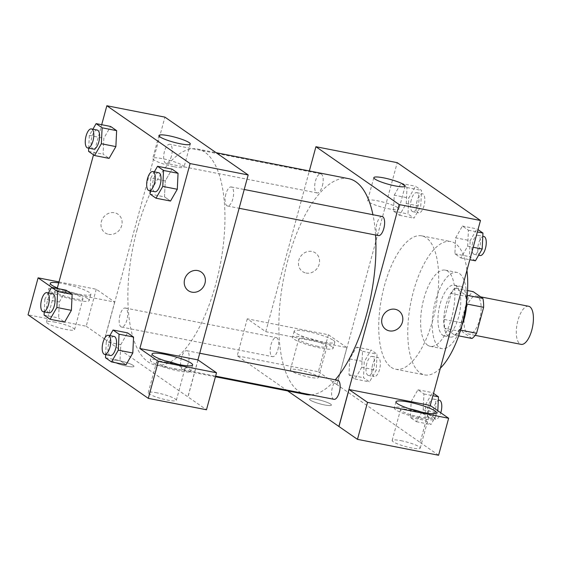 <?xml version="1.0" encoding="UTF-8"?>
<svg xmlns="http://www.w3.org/2000/svg" width="561" height="561" viewBox="0 0 561 561"><rect width="100%" height="100%" fill="white"/><g stroke="black" fill="none" stroke-linecap="round" stroke-linejoin="round"><path stroke-width="0.42" stroke-dasharray="2.81 2.1" d="M528.595 306.257A19.418 7.854 -78.9 0 0 517.922 320.492A19.418 7.854 -78.9 0 0 521.12 344.363M465.651 310.247A19.418 7.854 -78.9 0 0 468.856 334.118A19.418 7.854 -78.9 0 0 480.3 316.579A19.418 7.854 -78.9 0 0 476.324 296.012A19.418 7.854 -78.9 0 0 465.651 310.247M472.011 338.479L462.278 331.719A25.056 10.14 -78.9 0 1 461.549 322.82L468.596 296.867A25.056 10.14 -78.9 0 1 473.168 291.65M458.681 335.871L454.592 335.064L444.859 328.304L462.278 331.719M461.549 322.82L444.123 319.405L451.177 293.452L468.596 296.867M444.123 319.405A25.056 10.14 -78.9 0 0 444.859 328.304M454.592 335.064A25.056 10.14 -78.9 0 0 459.157 329.847L460.574 330.12M451.177 293.452A25.056 10.14 -78.9 0 1 455.742 288.235L465.476 294.995A25.056 10.14 -78.9 0 1 466.205 303.894L459.157 329.847M462.054 325.015A25.883 10.477 101.1 0 1 450.188 337.056A25.883 10.477 101.1 0 1 448.47 336.312A25.883 10.477 101.1 0 1 445.364 307.414A25.883 10.477 101.1 0 1 460.146 286.25A25.883 10.477 101.1 0 1 466.584 301.874M442.657 335.169A25.883 10.477 -78.9 0 0 444.382 335.913A25.883 10.477 -78.9 0 0 459.641 312.526A25.883 10.477 -78.9 0 0 454.34 285.107A25.883 10.477 -78.9 0 0 440.112 304.083A25.883 10.477 -78.9 0 0 442.657 335.169M465.476 294.995L467.25 295.345M455.742 288.235L467.565 290.549M466.205 303.894L466.563 303.964M463.737 318.227A38.828 15.715 101.1 0 1 441.893 348.619A38.828 15.715 101.1 0 1 439.312 347.497A38.828 15.715 101.1 0 1 434.656 304.16A38.828 15.715 101.1 0 1 456.829 272.408A38.828 15.715 101.1 0 1 465.581 308.795M427.692 345.225A38.828 15.715 101.1 0 1 423.043 301.881A38.828 15.715 101.1 0 1 445.217 270.129A38.828 15.715 101.1 0 1 453.162 311.257A38.828 15.715 101.1 0 1 430.273 346.34A38.828 15.715 101.1 0 1 427.692 345.225M440.35 368.205A67.951 27.496 101.1 0 1 424.67 374.916A67.951 27.496 101.1 0 1 420.154 372.967A67.951 27.496 101.1 0 1 412.012 297.113A67.951 27.496 101.1 0 1 450.813 241.553A67.951 27.496 101.1 0 1 466.934 270.346M391.122 367.273A67.951 27.496 -78.9 0 0 395.638 369.229A67.951 27.496 -78.9 0 0 435.687 307.835A67.951 27.496 -78.9 0 0 421.774 235.858A67.951 27.496 -78.9 0 0 384.425 285.675A67.951 27.496 -78.9 0 0 391.122 367.273M430.224 405.477L420.182 442.426L336.93 384.601L397.23 162.662M361.761 367.252L354.987 379.04L348.977 374.867L349.741 358.907L356.516 347.126L362.525 351.298L361.761 367.252L354.987 379.04L348.977 374.867L349.741 358.907L356.516 347.126L362.525 351.298L361.761 367.252L376.277 370.099L369.503 381.887L363.5 377.714L364.264 361.754L371.031 349.966L377.041 354.145L376.277 370.099M411.164 401.571L417.938 389.79L423.948 393.962L423.183 409.916L416.409 421.704L410.4 417.531L411.164 401.571L417.938 389.79L423.948 393.962L423.183 409.916L416.409 421.704L410.4 417.531L411.164 401.571L425.687 404.418L432.461 392.63L433.513 393.366M455.651 237.829L462.425 226.048L468.435 230.22L467.671 246.181L460.897 257.962L454.887 253.789L455.651 237.829L462.425 226.048L468.435 230.22L467.671 246.181L460.897 257.962L454.887 253.789L455.651 237.829L470.174 240.676L476.941 228.895L478 229.624M394.229 195.172L401.003 183.384L407.013 187.556L406.248 203.517L399.474 215.298L393.464 211.125L394.229 195.172L401.003 183.384L407.013 187.556L406.248 203.517L399.474 215.298L393.464 211.125L394.229 195.172L408.752 198.012L415.519 186.231L421.528 190.403L420.764 206.364L413.99 218.145L407.987 213.972L408.752 198.012M430.14 405.414L420.182 442.426M398.717 310.773L398.717 310.773A11.325 10.196 124.8 0 0 395.189 309.286A11.325 10.196 124.8 0 0 382.819 316.095A11.325 10.196 124.8 0 0 385.793 329.37A11.325 10.196 124.8 0 0 385.793 329.377L385.793 329.37M409.074 408.667A21.03 3.366 15.2 0 0 394.285 407.959A21.03 3.366 15.2 0 0 413.695 416.718A21.03 3.366 15.2 0 0 434.873 418.983A21.03 3.366 15.2 0 0 433.457 417.174A21.03 3.366 15.2 0 0 421.76 412.111M419.782 417.082A14.558 2.328 -164.8 0 1 400.526 409.656A14.558 2.328 -164.8 0 1 409.376 409.86A14.558 2.328 -164.8 0 1 428.632 417.286A14.558 2.328 -164.8 0 1 419.782 417.082M401.003 440.68A14.558 2.328 -164.8 0 1 420.259 448.113A14.558 2.328 -164.8 0 1 405.596 446.542A14.558 2.328 -164.8 0 1 392.153 440.476A14.558 2.328 -164.8 0 1 401.003 440.68M420.091 442.405L438.59 455.259M397.826 207.689A16.234 2.595 15.2 0 0 380.646 201.49A16.234 2.595 15.2 0 0 367.595 200.579A16.234 2.595 15.2 0 0 382.581 207.339A16.234 2.595 15.2 0 0 398.92 209.092A16.234 2.595 15.2 0 0 397.826 207.689M306.075 273.032A11.325 10.196 124.8 0 0 318.438 266.223A11.325 10.196 124.8 0 0 315.464 252.948A11.325 10.196 124.8 0 0 300.626 256.426A11.325 10.196 124.8 0 0 302.54 271.545A11.325 10.196 124.8 0 0 306.075 273.032A11.325 10.196 -55.2 0 1 302.547 271.552A11.325 10.196 -55.2 0 1 300.633 256.433A11.325 10.196 -55.2 0 1 315.464 252.948A11.325 10.196 -55.2 0 1 318.438 266.223A11.325 10.196 -55.2 0 1 306.075 273.039M346.887 347.589L328.388 334.742L247.268 318.837L265.767 331.691L346.887 347.589L336.93 384.601M265.767 331.691L309.342 170.958M333.374 340.331A21.03 3.366 -164.8 0 1 334.798 342.147A21.03 3.366 -164.8 0 1 313.62 339.875A21.03 3.366 -164.8 0 1 294.202 331.116A21.03 3.366 -164.8 0 1 311.11 332.301A21.03 3.366 -164.8 0 1 333.374 340.331M331.698 346.495A21.03 3.366 15.2 0 0 309.434 338.465A21.03 3.366 15.2 0 0 292.526 337.28A21.03 3.366 15.2 0 0 311.944 346.039A21.03 3.366 15.2 0 0 333.122 348.311A21.03 3.366 15.2 0 0 331.698 346.495M318.031 346.41A14.558 2.328 -164.8 0 1 298.775 338.977A14.558 2.328 -164.8 0 1 307.617 339.181A14.558 2.328 -164.8 0 1 326.874 346.614A14.558 2.328 -164.8 0 1 318.031 346.41M299.244 370.008A14.558 2.328 -164.8 0 1 318.501 377.434A14.558 2.328 -164.8 0 1 303.838 375.863A14.558 2.328 -164.8 0 1 290.395 369.804A14.558 2.328 -164.8 0 1 299.244 370.008M247.268 318.837L237.219 355.828L255.718 368.675M328.388 334.742L318.339 371.726L237.219 355.828M336.838 384.58L318.339 371.726M310.317 400.133A11.325 1.809 15.2 0 0 322.309 404.46A11.325 1.809 15.2 0 0 331.411 405.098A11.325 1.809 15.2 0 0 320.955 400.379A11.325 1.809 15.2 0 0 309.553 399.159A11.325 1.809 15.2 0 0 310.317 400.133A11.325 1.809 -164.8 0 1 309.553 399.152A11.325 1.809 -164.8 0 1 320.955 400.372A11.325 1.809 -164.8 0 1 331.411 405.091A11.325 1.809 -164.8 0 1 322.309 404.453A11.325 1.809 -164.8 0 1 310.317 400.133M287.688 390.933L255.627 368.661M322.4 185.817A9.705 3.927 -78.9 0 0 320.801 173.882A9.705 3.927 -78.9 0 0 315.079 182.648A9.705 3.927 -78.9 0 0 317.063 192.928A9.705 3.927 -78.9 0 0 322.4 185.817M337.736 380.281A9.705 3.927 -78.9 0 0 332.4 387.399A9.705 3.927 -78.9 0 0 333.998 399.334M277.912 349.552A9.705 3.927 -78.9 0 0 276.314 337.617A9.705 3.927 -78.9 0 0 270.977 344.735A9.705 3.927 -78.9 0 0 272.576 356.67A9.705 3.927 -78.9 0 0 277.912 349.552M382.223 216.539A9.705 3.927 -78.9 0 0 376.887 223.657A9.705 3.927 -78.9 0 0 378.486 235.592M375.568 235.024A110.019 44.515 -78.9 0 0 372.932 214.723M348.563 178.643A110.019 44.515 -78.9 0 0 288.088 259.301A110.019 44.515 -78.9 0 0 306.236 394.565M311.159 394.853A110.019 44.515 -78.9 0 0 335.261 379.797M137.087 229.701A110.019 44.515 -78.9 0 0 133.476 338.928A110.019 44.515 -78.9 0 0 155.243 364.973A110.019 44.515 -78.9 0 0 220.087 265.57A110.019 44.515 -78.9 0 0 197.563 149.044A110.019 44.515 -78.9 0 0 137.087 229.701M171.407 156.217A9.705 3.927 101.1 0 1 166.07 163.335A9.705 3.927 101.1 0 1 164.078 153.055A9.705 3.927 101.1 0 1 169.801 144.282A9.705 3.927 101.1 0 1 171.407 156.217M181.399 357.799A9.705 3.927 -78.9 0 0 183.005 369.734A9.705 3.927 -78.9 0 0 188.727 360.968A9.705 3.927 -78.9 0 0 186.736 350.681A9.705 3.927 -78.9 0 0 181.399 357.799M119.977 315.135A9.705 3.927 -78.9 0 0 121.583 327.07A9.705 3.927 -78.9 0 0 127.305 318.304A9.705 3.927 -78.9 0 0 125.313 308.017A9.705 3.927 -78.9 0 0 119.977 315.135M225.887 194.064A9.705 3.927 -78.9 0 0 227.493 205.999A9.705 3.927 -78.9 0 0 233.215 197.227A9.705 3.927 -78.9 0 0 231.223 186.946A9.705 3.927 -78.9 0 0 225.887 194.064M51.878 287.407L56.598 290.689L114.675 302.07L104.626 339.061L206.476 409.761M58.982 281.931L96.268 289.245L114.767 302.091L164.927 117.13M197.928 359.903L187.879 396.886M118.974 360.611A11.325 1.809 15.2 0 0 112.095 360.457A11.325 1.809 15.2 0 0 122.55 365.169A11.325 1.809 15.2 0 0 133.953 366.389A11.325 1.809 15.2 0 0 118.974 360.611A11.325 1.809 -164.8 0 1 133.953 366.389A11.325 1.809 -164.8 0 1 122.55 365.162A11.325 1.809 -164.8 0 1 112.095 360.45A11.325 1.809 -164.8 0 1 118.981 360.604M157.08 392.868A14.558 2.328 15.2 0 0 148.237 392.665A14.558 2.328 15.2 0 0 161.673 398.731A14.558 2.328 15.2 0 0 176.336 400.302A14.558 2.328 15.2 0 0 157.08 392.868M55.329 322.196A14.558 2.328 15.2 0 0 46.479 321.993A14.558 2.328 15.2 0 0 59.922 328.052A14.558 2.328 15.2 0 0 74.585 329.623A14.558 2.328 15.2 0 0 55.329 322.196M96.268 289.245L86.219 326.229L28.05 314.826M86.219 326.229L104.626 339.061M165.46 362.048A14.558 2.328 -164.8 0 1 184.709 369.475A14.558 2.328 -164.8 0 1 175.866 369.271A14.558 2.328 -164.8 0 1 156.61 361.845A14.558 2.328 -164.8 0 1 165.46 362.048M165.151 360.856A21.03 3.366 15.2 0 0 150.362 360.148A21.03 3.366 15.2 0 0 169.78 368.907A21.03 3.366 15.2 0 0 190.957 371.172A21.03 3.366 15.2 0 0 189.534 369.362A21.03 3.366 15.2 0 0 177.844 364.299M63.702 291.369A14.558 2.328 -164.8 0 1 82.958 298.803A14.558 2.328 -164.8 0 1 68.295 297.232A14.558 2.328 -164.8 0 1 54.852 291.166A14.558 2.328 -164.8 0 1 63.702 291.369M87.782 298.683A21.03 3.366 15.2 0 0 65.511 290.654A21.03 3.366 15.2 0 0 48.611 289.469A21.03 3.366 15.2 0 0 71.913 299.223A21.03 3.366 15.2 0 0 89.199 300.5A21.03 3.366 15.2 0 0 87.782 298.683M58.73 282.856A21.03 3.366 -164.8 0 1 89.458 292.519A21.03 3.366 -164.8 0 1 90.875 294.336A21.03 3.366 -164.8 0 1 78.659 294.146A21.03 3.366 -164.8 0 1 57.341 287.961M114.767 302.091L104.718 339.082M198.026 359.917L187.977 396.908M120.783 344.65L127.564 332.883L120.783 344.65L120.019 360.611L120.783 344.65L106.267 341.803L109.83 335.611M132.803 353.002L126.029 364.769M126.029 364.783L120.019 360.611L126.029 364.783M177.29 189.26L170.516 201.027M149.99 194.022L164.506 196.869L170.516 201.041L164.506 196.869L165.264 180.923M150.145 190.838L150.755 178.068L165.271 180.915L172.052 169.142L165.271 180.915L164.506 196.869M115.868 146.596L109.093 158.363L103.084 154.205L103.841 138.258L110.629 126.484L103.848 138.251L103.084 154.205L109.093 158.384M59.361 301.986L66.142 290.219L59.361 301.986L58.596 317.947L59.361 301.986L44.845 299.146L48.407 292.947M71.38 310.338L64.606 322.105L58.596 317.947L64.606 322.119M56.598 290.689L57.208 288.452M93.519 154.801L101.695 124.717M174.176 166.743A16.234 2.595 15.2 0 0 184.043 166.968A16.234 2.595 15.2 0 0 169.057 160.208A16.234 2.595 15.2 0 0 152.718 158.454A16.234 2.595 15.2 0 0 174.176 166.743M108.617 234.33A11.325 10.196 124.8 0 0 120.98 227.514A11.325 10.196 124.8 0 0 118.006 214.239A11.325 10.196 124.8 0 0 103.168 217.724A11.325 10.196 124.8 0 0 105.082 232.843A11.325 10.196 124.8 0 0 108.617 234.33A11.325 10.196 -55.2 0 1 105.089 232.843A11.325 10.196 -55.2 0 1 103.175 217.724A11.325 10.196 -55.2 0 1 118.006 214.239A11.325 10.196 -55.2 0 1 120.98 227.521A11.325 10.196 -55.2 0 1 108.617 234.33M201.259 272.064L201.259 272.064A11.325 10.196 124.8 0 0 197.731 270.577A11.325 10.196 124.8 0 0 185.361 277.393A11.325 10.196 124.8 0 0 188.335 290.668L188.342 290.668M88.722 148.174L89.332 135.404L92.895 129.205M97.207 130.054A9.705 3.927 -78.9 0 0 91.871 137.172A9.705 3.927 -78.9 0 0 93.47 149.107M88.568 151.365L103.084 154.205M89.332 135.404L103.848 138.251M150.755 178.068L154.317 171.869M158.63 172.718A9.705 3.927 -78.9 0 0 153.293 179.829A9.705 3.927 -78.9 0 0 154.899 191.764M44.235 311.909L44.845 299.146M52.72 293.789A9.705 3.927 -78.9 0 0 47.383 300.906A9.705 3.927 -78.9 0 0 48.989 312.842M44.081 315.1L58.596 317.947M105.657 354.573L106.267 341.803M114.142 336.453A9.705 3.927 -78.9 0 0 108.806 343.57A9.705 3.927 -78.9 0 0 110.412 355.506M105.503 357.764L120.019 360.611M411.29 199.779A9.705 3.927 -78.9 0 0 412.889 211.714A9.705 3.927 -78.9 0 0 418.611 202.942A9.705 3.927 -78.9 0 0 416.627 192.661A9.705 3.927 -78.9 0 0 411.29 199.779M406.248 203.517L420.764 206.364M399.474 215.298L413.99 218.145M393.464 211.125L407.987 213.972M401.003 183.384L415.519 186.231M407.013 187.556L421.528 190.403M417.096 200.915A9.705 3.927 -78.9 0 0 418.695 212.85A9.705 3.927 -78.9 0 0 424.418 204.085A9.705 3.927 -78.9 0 0 422.433 193.797A9.705 3.927 -78.9 0 0 417.096 200.915M475.412 260.809L469.41 256.636L470.174 240.676M472.713 242.443A9.705 3.927 -78.9 0 0 474.311 254.378A9.705 3.927 -78.9 0 0 480.034 245.606A9.705 3.927 -78.9 0 0 478.049 235.325A9.705 3.927 -78.9 0 0 472.713 242.443M467.671 246.181L473.211 247.261M460.897 257.962L469.823 259.715M454.887 253.789L469.41 256.636M462.425 226.048L476.941 228.895M468.435 230.22L477.362 231.974M483.855 236.462A9.705 3.927 -78.9 0 0 478.519 243.579A9.705 3.927 -78.9 0 0 480.118 255.514M366.803 363.514A9.705 3.927 -78.9 0 0 368.402 375.456A9.705 3.927 -78.9 0 0 374.124 366.684A9.705 3.927 -78.9 0 0 372.139 356.403A9.705 3.927 -78.9 0 0 366.803 363.514M354.987 379.04L369.503 381.887M348.977 374.867L363.5 377.714M349.741 358.907L364.264 361.754M356.516 347.126L371.031 349.966M362.525 351.298L377.041 354.145M372.609 364.657A9.705 3.927 -78.9 0 0 374.208 376.592A9.705 3.927 -78.9 0 0 379.93 367.82A9.705 3.927 -78.9 0 0 377.946 357.539A9.705 3.927 -78.9 0 0 372.609 364.657M437.797 410.736L437.699 412.763L430.932 424.551L424.922 420.371L425.687 404.418M428.225 406.178A9.705 3.927 -78.9 0 0 429.824 418.113A9.705 3.927 -78.9 0 0 435.546 409.348A9.705 3.927 -78.9 0 0 433.562 399.067A9.705 3.927 -78.9 0 0 428.225 406.178M423.183 409.916L437.699 412.763M416.409 421.704L430.932 424.551M410.4 417.531L424.922 420.371M417.938 389.79L432.461 392.63M423.948 393.962L432.875 395.708M439.368 400.203A9.705 3.927 -78.9 0 0 434.032 407.321A9.705 3.927 -78.9 0 0 435.631 419.256A9.705 3.927 -78.9 0 0 440.778 412.805M480.679 296.867L476.324 296.012M475.146 335.352L468.856 334.118M444.382 335.913L450.188 337.056M454.34 285.107L460.146 286.25M430.273 346.34L441.893 348.619M445.217 270.129L456.829 272.408M395.638 369.229L424.67 374.916M421.774 235.858L450.813 241.553M395.954 401.795L394.285 407.959M436.549 412.819L434.873 418.983M420.259 448.113L428.632 417.286M392.153 440.476L400.526 409.656M373.829 177.641L367.595 200.579M405.154 186.154L398.92 209.092M294.202 331.116L292.526 337.28M334.798 342.147L333.122 348.311M318.501 377.434L326.874 346.614M290.395 369.804L298.775 338.977M155.243 364.973L215.438 376.768M197.563 149.044L216.111 152.683M320.801 173.882L169.801 144.282M317.063 192.928L166.07 163.335M183.005 369.734L215.613 376.129M186.736 350.681L199.744 353.234M121.583 327.07L272.576 356.67M125.313 308.017L276.314 337.617M227.493 205.999L239.126 208.278M231.223 186.946L244.231 189.492M176.336 400.302L184.709 369.475M148.237 392.665L156.61 361.845M152.038 353.984L150.362 360.148M192.633 365.008L190.957 371.172M74.585 329.623L82.958 298.803M46.479 321.993L54.852 291.166M50.287 283.305L48.611 289.469M90.875 294.336L89.199 300.5M158.945 135.524L152.718 158.454M190.277 144.037L184.043 166.968M412.889 211.714L418.695 212.85M416.627 192.661L422.433 193.797M474.311 254.378L478.624 255.22M478.049 235.325L482.797 236.258M368.402 375.456L374.208 376.592M372.139 356.403L377.946 357.539M429.824 418.113L435.631 419.256M433.562 399.067L438.316 399.993"/><path stroke-width="0.84" d="M475.146 335.352L521.12 344.363A19.418 7.854 -78.9 0 0 532.564 326.825A19.418 7.854 -78.9 0 0 528.595 306.257L480.679 296.867M467.565 290.549L473.168 291.65L482.902 298.41A25.056 10.14 -78.9 0 1 483.631 307.309L476.584 333.262A25.056 10.14 -78.9 0 1 472.011 338.479L458.681 335.871M466.584 301.874A25.883 10.477 101.1 0 1 462.054 325.015M467.25 295.345L482.902 298.41M460.574 330.12L476.584 333.262M466.563 303.964L483.631 307.309M465.581 308.795A38.828 15.715 101.1 0 1 463.737 318.227M466.934 270.346A67.951 27.496 101.1 0 1 440.35 368.205M309.342 170.958L315.92 146.723L397.23 162.662L480.482 220.487L430.224 405.477M395.189 309.286A11.325 10.196 -55.2 0 1 398.717 310.773A11.325 10.196 -55.2 0 1 400.631 325.892A11.325 10.196 -55.2 0 1 385.8 329.377A11.325 10.196 -55.2 0 1 382.819 316.095A11.325 10.196 -55.2 0 1 395.189 309.286M349.019 389.516L430.14 405.414L448.639 418.268L367.518 402.363L349.019 389.516L338.97 426.507L287.688 390.933M315.92 146.723L399.18 204.555L480.482 220.487M399.18 204.555L338.879 426.486M385.793 329.377A11.325 10.196 124.8 0 0 400.631 325.892A11.325 10.196 124.8 0 0 398.717 310.773M435.126 411.01A21.03 3.366 -164.8 0 1 436.549 412.819A21.03 3.366 -164.8 0 1 415.371 410.554A21.03 3.366 -164.8 0 1 395.954 401.795A21.03 3.366 -164.8 0 1 412.861 402.98A21.03 3.366 -164.8 0 1 435.126 411.01M421.76 412.111A21.03 3.366 15.2 0 0 409.074 408.667M367.518 402.363L357.469 439.354L338.97 426.507M448.639 418.268L438.59 455.259L357.469 439.354M404.053 184.751A16.234 2.595 -164.8 0 1 405.154 186.154A16.234 2.595 -164.8 0 1 388.808 184.401A16.234 2.595 -164.8 0 1 373.829 177.641A16.234 2.595 -164.8 0 1 386.873 178.559A16.234 2.595 -164.8 0 1 404.053 184.751M215.613 376.129L333.998 399.334A9.705 3.927 -78.9 0 0 339.335 392.216A9.705 3.927 -78.9 0 0 337.736 380.281L199.744 353.234M239.126 208.278L378.486 235.592A9.705 3.927 -78.9 0 0 383.822 228.474A9.705 3.927 -78.9 0 0 382.223 216.539L244.231 189.492M335.261 379.797A110.019 44.515 -78.9 0 0 366.712 313.915A110.019 44.515 -78.9 0 0 375.568 235.024M372.932 214.723A110.019 44.515 -78.9 0 0 348.563 178.643L216.111 152.683M215.438 376.768L306.236 394.565A110.019 44.515 -78.9 0 0 311.159 394.853M101.695 124.717L106.849 105.741L164.927 117.13L248.179 174.955L197.928 359.903L216.525 372.77L158.356 361.368L139.857 348.514L197.928 359.903M216.525 372.77L206.476 409.761L148.307 398.359L28.05 314.826L38.099 277.842L51.878 287.407M177.844 364.299A21.03 3.366 15.2 0 0 165.151 360.856M191.21 363.191A21.03 3.366 -164.8 0 1 192.633 365.008A21.03 3.366 -164.8 0 1 171.456 362.743A21.03 3.366 -164.8 0 1 152.038 353.984A21.03 3.366 -164.8 0 1 168.945 355.169A21.03 3.366 -164.8 0 1 191.21 363.191M57.341 287.961A21.03 3.366 -164.8 0 1 50.287 283.305A21.03 3.366 -164.8 0 1 58.73 282.856M58.982 281.931L38.099 277.842M158.356 361.368L148.307 398.359M109.83 335.611L113.041 330.022L127.557 332.869L133.567 337.042L132.81 352.995L126.029 364.783L111.513 361.936L105.503 357.764L105.657 354.573M154.317 171.869L157.529 166.28L172.045 169.127L178.054 173.3L177.297 189.253M92.895 129.205L96.106 123.623L110.622 126.463L116.632 130.643L115.875 146.589L109.093 158.384L94.578 155.537L88.568 151.365L88.722 148.174M48.407 292.947L51.619 287.358L66.135 290.205L72.145 294.378L71.387 310.331L64.606 322.119L50.09 319.272L44.081 315.1L44.235 311.909M106.849 105.741L190.102 163.574L139.857 348.514M57.208 288.452L93.519 154.801M180.411 143.805A16.234 2.595 -164.8 0 1 158.945 135.524A16.234 2.595 -164.8 0 1 175.291 137.277A16.234 2.595 -164.8 0 1 190.277 144.037A16.234 2.595 -164.8 0 1 180.411 143.805M190.102 163.574L248.179 174.955M197.731 270.577A11.325 10.196 -55.2 0 1 201.259 272.064A11.325 10.196 -55.2 0 1 203.173 287.183A11.325 10.196 -55.2 0 1 188.342 290.668A11.325 10.196 -55.2 0 1 185.361 277.393A11.325 10.196 -55.2 0 1 197.731 270.577M188.335 290.668A11.325 10.196 124.8 0 0 203.173 287.183A11.325 10.196 124.8 0 0 201.259 272.064M96.106 123.623L102.116 127.796L101.352 143.749L94.578 155.537M87.663 147.964L93.47 149.107A9.705 3.927 -78.9 0 0 99.192 140.334A9.705 3.927 -78.9 0 0 97.207 130.054L91.401 128.911A9.705 3.927 -78.9 0 0 86.064 136.028A9.705 3.927 -78.9 0 0 87.663 147.964A9.705 3.927 -78.9 0 0 93.385 139.198A9.705 3.927 -78.9 0 0 91.401 128.911M101.352 143.749L115.868 146.596L116.632 130.643L110.622 126.463M102.116 127.796L116.632 130.643M157.529 166.28L163.539 170.46L162.774 186.413L156 198.201L149.99 194.022L150.145 190.838M149.086 190.628L154.899 191.764A9.705 3.927 -78.9 0 0 160.614 182.998A9.705 3.927 -78.9 0 0 158.63 172.718L152.823 171.575A9.705 3.927 -78.9 0 0 147.487 178.693A9.705 3.927 -78.9 0 0 149.086 190.628A9.705 3.927 -78.9 0 0 154.808 181.855A9.705 3.927 -78.9 0 0 152.823 171.575M162.774 186.413L177.29 189.26L170.516 201.041L156 198.201M172.045 169.127L178.054 173.3L177.29 189.26M163.539 170.46L178.054 173.3M51.619 287.358L57.629 291.531L56.864 307.491L50.09 319.272M43.176 311.706L48.989 312.842A9.705 3.927 -78.9 0 0 54.705 304.069A9.705 3.927 -78.9 0 0 52.72 293.789L46.914 292.653A9.705 3.927 -78.9 0 0 41.577 299.77A9.705 3.927 -78.9 0 0 43.176 311.706A9.705 3.927 -78.9 0 0 48.898 302.933A9.705 3.927 -78.9 0 0 46.914 292.653M56.864 307.491L71.38 310.338L72.145 294.378L66.135 290.205M57.629 291.531L72.145 294.378M113.041 330.022L119.051 334.195L118.287 350.155L111.513 361.936M104.598 354.37L110.412 355.506A9.705 3.927 -78.9 0 0 116.134 346.733A9.705 3.927 -78.9 0 0 114.142 336.453L108.336 335.317A9.705 3.927 -78.9 0 0 103 342.434A9.705 3.927 -78.9 0 0 104.598 354.37A9.705 3.927 -78.9 0 0 110.321 345.597A9.705 3.927 -78.9 0 0 108.336 335.317M118.287 350.155L132.803 353.002L133.567 337.042L127.557 332.869M119.051 334.195L133.567 337.042M478 229.624L482.951 233.067L482.187 249.028L475.412 260.809L469.823 259.715M473.211 247.261L482.187 249.028M477.362 231.974L482.951 233.067M478.624 255.22L480.118 255.514A9.705 3.927 -78.9 0 0 485.84 246.742A9.705 3.927 -78.9 0 0 483.855 236.462L482.797 236.258M433.513 393.366L438.464 396.802L437.797 410.736M432.875 395.708L438.464 396.802M440.778 412.805A9.705 3.927 -78.9 0 0 439.368 400.203L438.316 399.993"/></g></svg>

